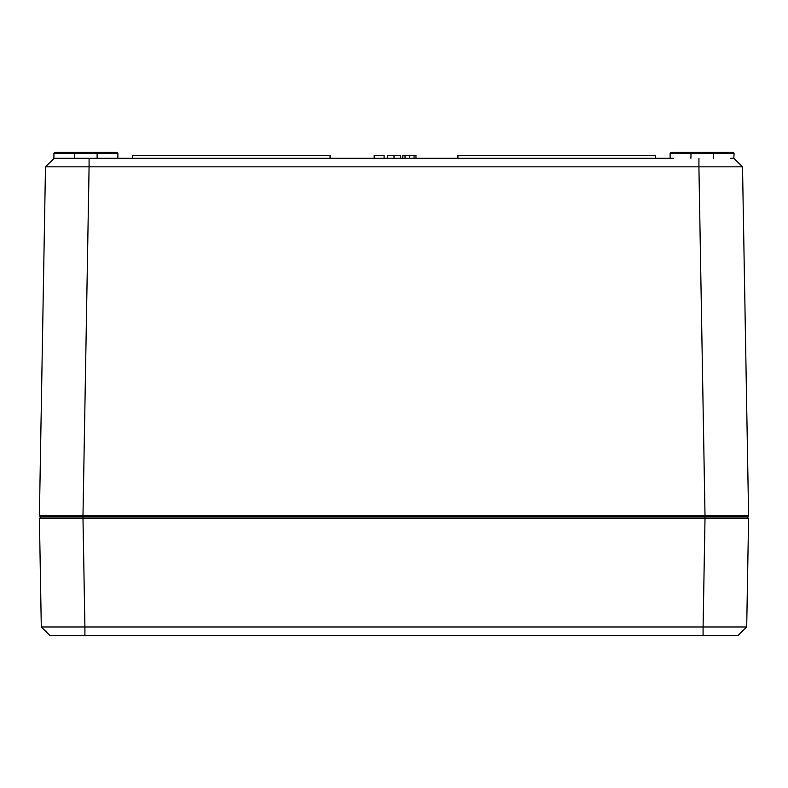 <?xml version="1.0" encoding="UTF-8"?>
<svg xmlns="http://www.w3.org/2000/svg" width="788" height="788" viewBox="0 0 788 788"><rect width="100%" height="100%" fill="white"/><g stroke="black" fill="none" stroke-linecap="round" stroke-linejoin="round"><path stroke-width="1.18" d="M57.406 158.26L89.083 158.26L53.909 158.26L53.909 153.325L54.786 152.448L74.821 152.448L74.663 153.325L53.909 153.325L54.786 152.448M673.632 158.26L89.083 158.26L89.083 166.829L45.487 166.829L54.214 158.26L45.487 166.829L39.4 515.776L82.996 515.776L89.083 166.829L698.917 166.829L698.917 158.26M730.594 158.26L733.786 158.26L742.513 166.829L698.917 166.829L705.004 515.776L748.6 515.776L742.513 166.829L733.786 158.26L734.091 153.325L713.337 153.325L713.337 158.26M413.769 155.354L415.975 155.354L415.975 158.26M415.975 155.354L405.032 155.354L405.032 158.26M402.786 155.354L405.012 155.354L402.786 155.354L402.786 158.26M400.511 158.26L400.511 155.354L387.499 155.354L387.499 158.26M387.499 155.354L390.966 155.354M374.182 158.26L374.182 155.354L384.111 155.354L384.111 158.26M132.394 158.26L132.394 155.354L330.054 155.354L330.054 158.26M457.946 158.26L457.946 155.354L655.606 155.354L655.606 158.26M74.663 158.26L74.663 153.325L97.111 153.325L97.111 158.26M690.889 158.26L691.046 152.448L671.012 152.448L682.053 152.448L671.012 152.448L670.135 153.325L713.337 153.325L713.179 152.448L691.046 152.448M409.218 155.354L406.992 155.354M409.514 158.26L409.514 155.354L411.829 155.354M390.986 155.354L390.277 155.354M397.743 155.354L397.004 155.354L397.743 155.354M105.947 152.448L114.9 152.448M116.988 152.448L96.954 152.448L97.111 153.325L117.865 153.325L116.988 152.448M96.954 152.448L74.821 152.448M734.091 153.325L733.214 152.448L713.179 152.448M737.43 518.445L748.59 518.435L747.142 516.958L737.43 516.958L747.438 516.958L748.6 515.776L747.438 516.958L748.6 515.776L734.367 515.766M53.633 515.766L39.4 515.776L40.562 516.958L39.4 515.776L40.562 516.958L82.996 516.958L40.562 516.958L39.4 515.776M747.438 516.958L705.004 516.958L705.004 515.776L82.996 515.776L82.996 516.958L747.142 516.958L748.59 518.435L746.699 626.982L737.982 635.552L703.103 635.552L737.982 635.552M53.623 516.958L82.996 516.958L82.996 518.435L39.41 518.435L41.301 626.982L84.897 626.982L84.897 635.552L50.018 635.552L703.103 635.552L703.103 626.982L746.699 626.982M748.59 518.435L705.004 518.435L705.004 516.958L734.377 516.958M708.343 635.552L703.103 635.552M50.018 635.552L41.301 626.982L50.018 635.552M39.41 518.435L40.858 516.958L39.41 518.435L50.57 518.445M414.064 155.354L414.064 158.26M394.02 155.354L394.02 158.26M742.513 166.829L733.786 158.26M703.103 626.982L84.897 626.982L82.996 518.435L705.004 518.435L703.103 626.982M117.865 158.26L117.865 153.325M670.135 158.26L670.135 153.325"/></g></svg>
